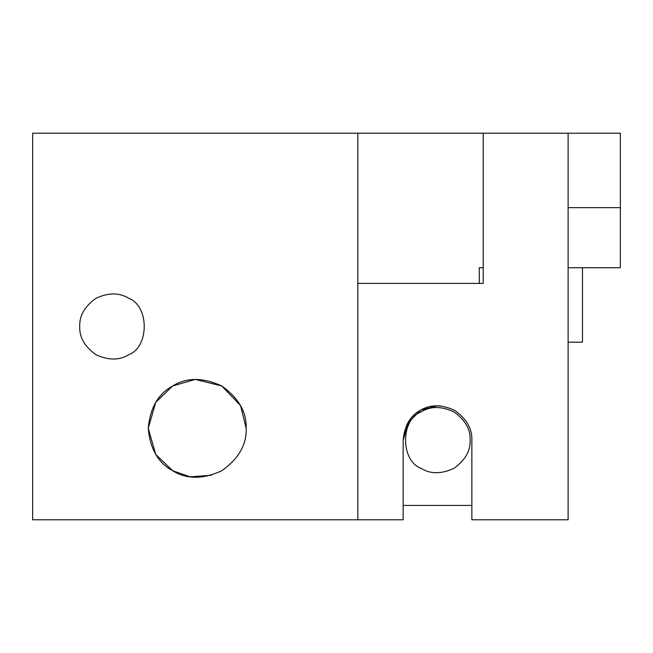 <?xml version="1.0" encoding="UTF-8"?>
<svg xmlns="http://www.w3.org/2000/svg" width="653" height="653" viewBox="0 0 653 653"><rect width="100%" height="100%" fill="white"/><g stroke="black" fill="none" stroke-linecap="round" stroke-linejoin="round"><path stroke-width="0.98" d="M357.844 283.402L357.844 133.212L483.22 133.212L483.22 283.402L357.844 283.402L357.844 519.788L403.162 519.788L403.162 440.122C404.501 425.699 410.223 415.781 420.336 410.378C430.074 404.321 441.526 404.321 454.684 410.378C466.511 418.744 472.233 428.662 471.858 440.122L471.841 439.045M440.383 405.897L437.51 405.774L420.883 410.068L407.75 422.981M79.707 326.5C79.356 315.619 84.784 306.208 96.015 298.266C108.504 292.511 119.377 292.511 128.617 298.266C149.423 305.751 149.423 347.249 128.617 354.734C119.377 360.489 108.504 360.489 96.015 354.734C84.784 346.792 79.356 337.381 79.707 326.5M246.181 428.368C246.72 444.709 238.557 458.847 221.694 470.78C202.928 479.416 186.603 479.416 172.719 470.78C158.295 463.075 150.133 448.938 148.231 428.368C150.133 407.799 158.295 393.661 172.719 385.956C186.603 377.32 202.928 377.32 221.694 385.956C238.557 397.889 246.72 412.027 246.181 428.368L240.533 405.529L221.694 385.956L195.32 379.426L172.719 385.956L155.765 402.264L148.231 428.368L155.765 454.472L172.719 470.78L190.211 476.837L211.384 475.245M357.844 133.212L32.65 133.212L32.65 519.788L357.844 519.788M582.476 267.73L582.476 342.172L568.11 342.172M483.22 267.73L479.302 267.73L479.302 283.402L483.22 283.402M471.858 440.122L471.858 519.788L568.11 519.788L568.11 133.212L620.35 133.212L620.35 207.654L568.11 207.654M620.35 207.654L620.35 267.73L568.11 267.73M568.11 133.212L483.22 133.212M403.162 440.122L408.713 421.397M437.51 405.774L430.613 406.476M470.16 440.122C470.519 429.225 465.075 419.806 453.835 411.847C441.322 406.093 430.441 406.093 421.185 411.847C400.354 419.348 400.354 460.896 421.185 468.397C430.441 474.151 441.322 474.151 453.835 468.397C465.075 460.438 470.519 451.019 470.16 440.122M403.162 505.422L471.858 505.422"/></g></svg>
